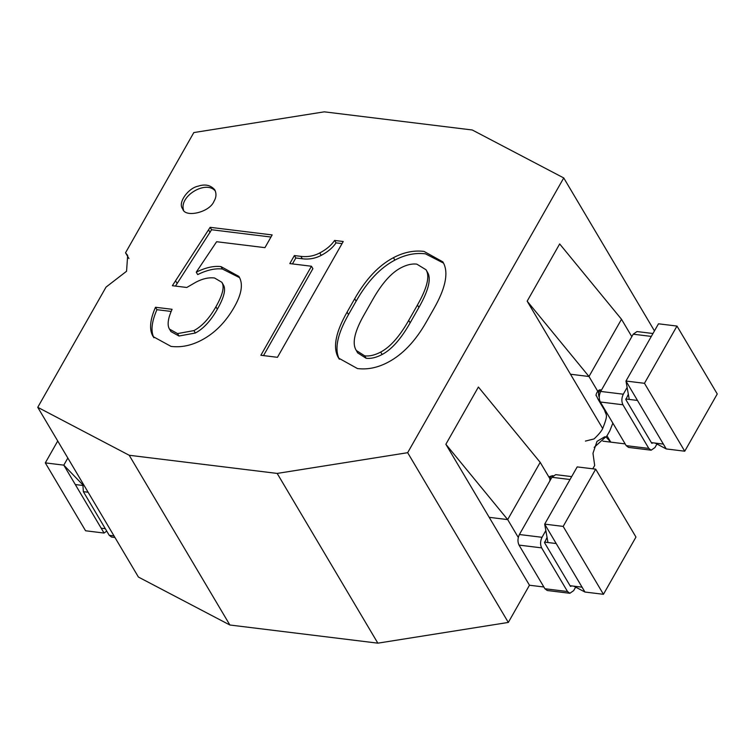 <?xml version="1.0" encoding="UTF-8"?>
<svg xmlns="http://www.w3.org/2000/svg" width="755" height="755" viewBox="0 0 755 755"><rect width="100%" height="100%" fill="white"/><g stroke="black" fill="none" stroke-linecap="round" stroke-linejoin="round"><path stroke-width="1.13" d="M270.969 237.032L211.589 229.746L175.471 286.088M155.492 307.266C150.339 319.044 149.245 328.217 152.189 334.786L153.133 336.598L171.045 346.403C181.134 347.649 191.326 345.554 201.604 340.127C214.816 333.163 225.736 322.083 234.361 306.917C241.204 294.865 243.034 285.305 239.854 278.227L238.92 276.415L221.007 266.609C213.797 265.722 205.539 267.572 196.253 272.168L216.628 241.723L264.939 247.649L272.168 234.928L210.154 227.321L172.366 285.701L186.787 287.476L195.979 282.153C202.585 278.67 208.767 277.283 214.543 277.991L221.866 282.294L223.791 285.664C225.83 290.213 223.688 298.065 217.346 309.22C210.758 320.828 203.425 328.755 195.347 333.021L178.982 336.022L170.894 331.539L169.016 328.255C167.195 324.216 168.214 317.893 172.074 309.295L155.492 307.266L156.927 309.692C151.774 321.47 150.679 330.643 153.633 337.211L153.897 337.768M171.149 311.438L156.927 309.692M239.59 277.67L222.442 269.035C215.232 268.148 206.983 269.997 197.687 274.584L196.253 272.168M208.635 230.001L210.069 232.427M210.154 227.321L211.589 229.746M175.745 281.105L177.189 283.531M221.866 282.294L222.347 283.238C224.395 287.787 222.253 295.639 215.911 306.794C209.324 318.402 201.981 326.33 193.912 330.596L177.548 333.597L169.46 329.114M125.528 252.793L127.661 255.416L126.557 271.262L106.04 287.098L37.75 407.313L129.209 455.265L277.179 473.423L407.662 452.689L563.74 177.944L472.271 129.992L324.31 111.834L193.827 132.569L125.528 252.793L128.945 258.54M311.447 266.241L260.871 355.275L277.453 357.313L343.242 241.506L334.597 240.439C331.322 245.29 326.386 249.461 319.78 252.944C313.901 256.039 307.596 257.181 300.868 256.351L294.384 255.558L289.816 263.589L311.447 266.241L312.891 268.667L263.504 355.605M426.386 321.875L433.993 308.484C445.148 288.854 448.461 273.98 443.912 263.873L442.883 261.881L423.999 251.406C413.91 250.169 403.717 252.264 393.44 257.682C378.755 265.43 365.835 279.123 354.68 298.763L347.073 312.145C336.173 331.341 332.993 345.988 337.542 356.086L338.57 358.078L357.455 368.553C367.543 369.799 377.736 367.704 388.013 362.277C402.698 354.539 415.486 341.062 426.386 321.875M214.005 201.255C216.307 197.489 216.572 193.695 214.797 189.864C210.692 185.088 205.124 183.861 198.093 186.183C188.363 187.995 177.368 202.793 182.71 208.899C184.758 218.025 209.654 212.561 214.005 201.255M277.179 473.423L377.849 643.166L508.323 622.431L529.463 585.229L543.874 586.994M129.209 455.265L229.879 625.008L377.849 643.166M407.662 452.689L508.323 622.431M563.74 177.944L654.453 330.907M606.992 435.795L610.748 442.128L606.114 437.117M604.755 436.767L597.007 441.373L592.977 453.302L594.676 465.486L592.779 468.808M37.75 407.313L138.42 577.056L229.879 625.008M294.384 255.558L295.818 257.983L292.449 263.91M334.597 240.439L336.032 242.865C332.757 247.716 327.821 251.887 321.215 255.369C315.345 258.465 309.04 259.607 302.311 258.776L295.818 257.983M342.053 243.601L336.032 242.865M443.562 263.127L425.442 253.831C415.344 252.595 405.161 254.69 394.874 260.107C380.199 267.855 367.279 281.549 356.124 301.179L348.517 314.571C337.617 333.767 334.437 348.414 338.976 358.512L339.335 359.257M215.411 191.138C206.2 179.624 178.916 196.196 183.531 210.041M625.159 443.902L602.886 441.165M426.028 269.743L428.151 273.499C431.105 280.067 428.019 291.383 418.893 307.455L410.144 322.847C401.018 338.91 391.685 349.461 382.134 354.501C376.264 357.596 370.922 358.851 366.118 358.266L357.643 352.849L355.463 348.98C352.283 341.902 355.124 330.558 364.004 314.939L372.743 299.546C381.87 283.474 391.213 272.923 400.754 267.893C406.624 264.788 411.966 263.533 416.779 264.127L426.028 269.743L426.717 271.073C429.661 277.642 426.575 288.957 417.449 305.029L408.7 320.422C399.574 336.485 390.241 347.036 380.699 352.075C374.82 355.171 369.488 356.426 364.674 355.841L356.209 350.424M549.904 478.717L540.202 462.362L507.69 519.6L445.865 444.27L489.193 517.326L507.69 519.6L540.202 462.362L478.387 387.032L445.865 444.27M631.812 336.655L621.497 319.261L588.985 376.5L527.16 301.169L570.487 374.235L588.985 376.5L621.497 319.261L559.672 243.941L527.16 301.169M598.621 392.76L588.985 376.5L570.487 374.235L602.603 428.387M518.279 537.456L507.69 519.6L489.193 517.326L529.463 585.229M544.468 542.099L556.19 543.534L582.077 587.182L573.857 586.173L584.946 592.033L603.443 594.298L635.965 537.06L595.695 469.166L563.173 526.405L603.443 594.298M570.063 585.71L582.077 587.182L584.946 592.033L544.685 524.13L563.173 526.405M106.748 531.114L104.067 533.049L63.797 465.146L67.837 458.04L63.797 465.146L75.302 484.55L82.361 485.408L75.302 484.55L101.189 528.198L105.322 528.698L101.189 528.198L104.067 533.049L85.57 530.774L45.309 462.881L57.729 441.005M625.753 398.999L637.475 400.443L663.362 444.091L655.151 443.081L666.24 448.932L663.362 444.091L651.348 442.609M644.468 383.304L625.971 381.039L629.264 399.433L637.475 400.443L625.971 381.039L658.483 323.801L625.971 381.039L666.24 448.932L684.738 451.207L717.25 393.968L676.98 326.066L644.468 383.304L684.738 451.207M658.483 323.801L676.98 326.066M577.197 466.901L544.685 524.13L547.97 542.524L556.19 543.534L544.685 524.13L577.197 466.901L595.695 469.166M82.503 484.502L63.797 465.146L45.309 462.881M627.122 387.475L623.3 394.204C621.525 397.961 621.403 401.49 622.932 404.774L648.819 448.423L651.15 450.188L654.944 447.555L656.944 444.025M652.594 442.77L651.744 443.27L625.857 399.621L628.339 394.261M623.3 394.204L600.687 391.43C598.913 395.186 598.79 398.716 600.319 402L622.932 404.774M651.15 450.188L628.538 447.413L626.206 445.648L600.319 402M600.687 391.43L633.209 334.191L637.003 331.558L652.971 333.512M651.64 443.1L652.358 443.185L651.744 443.27M570.034 479.51L551.914 477.283L555.708 474.65L571.677 476.613M545.837 530.576L542.014 537.296L519.402 534.521L551.914 477.283M570.45 586.371L571.063 586.286L570.45 586.371L544.563 542.722L547.045 537.362M575.659 587.126L573.649 590.646L569.855 593.279L567.524 591.524L541.637 547.875C540.108 544.582 540.24 541.061 542.014 537.296M541.637 547.875L519.025 545.101C517.496 541.807 517.628 538.287 519.402 534.521M519.025 545.101L544.912 588.749L547.243 590.504L569.855 593.279M571.299 585.861L570.346 586.191M114.949 537.475L111.57 537.069L109.239 535.304L83.352 491.656L82.805 483.276M549.857 480.916C549.716 477.773 550.565 476.037 552.415 475.707L553.896 475.886M599.234 397.036L598.97 396.677C597.969 393.213 598.668 391.014 601.055 390.071L601.433 390.118M222.347 283.238L223.791 285.664M215.911 306.794L217.346 309.22M193.912 330.596L195.347 333.021M177.548 333.597L178.982 336.022M152.189 334.786L153.633 337.211M221.007 266.609L222.442 269.035M300.868 256.351L302.311 258.776M319.78 252.944L321.215 255.369M337.542 356.086L338.976 358.512M347.073 312.145L348.517 314.571M354.68 298.763L356.124 301.179M393.44 257.682L394.874 260.107M426.717 271.073L428.151 273.499M417.449 305.029L418.893 307.455M408.7 320.422L410.144 322.847M380.699 352.075L382.134 354.501M364.674 355.841L366.118 358.266M626.206 445.648L648.819 448.423M651.32 336.409L633.209 334.191M567.524 591.524L544.912 588.749M83.352 491.656L88.118 492.241M109.239 535.304L114.005 535.89M605.736 411.145L604.623 410.314L597.932 399.036L599.517 399.971M604.623 410.314L604.623 410.314C605.803 415.514 608.728 413.259 603.094 427.462C602.386 430.048 599.385 433.87 594.081 438.919L585.408 441.09M548.819 476.877L552.424 475.707M597.932 399.027L596.478 395.799C594.883 396.356 597.866 388.334 601.074 390.071M594.176 447.366L606.992 435.805L609.813 430.869L612.852 423.13"/></g></svg>
